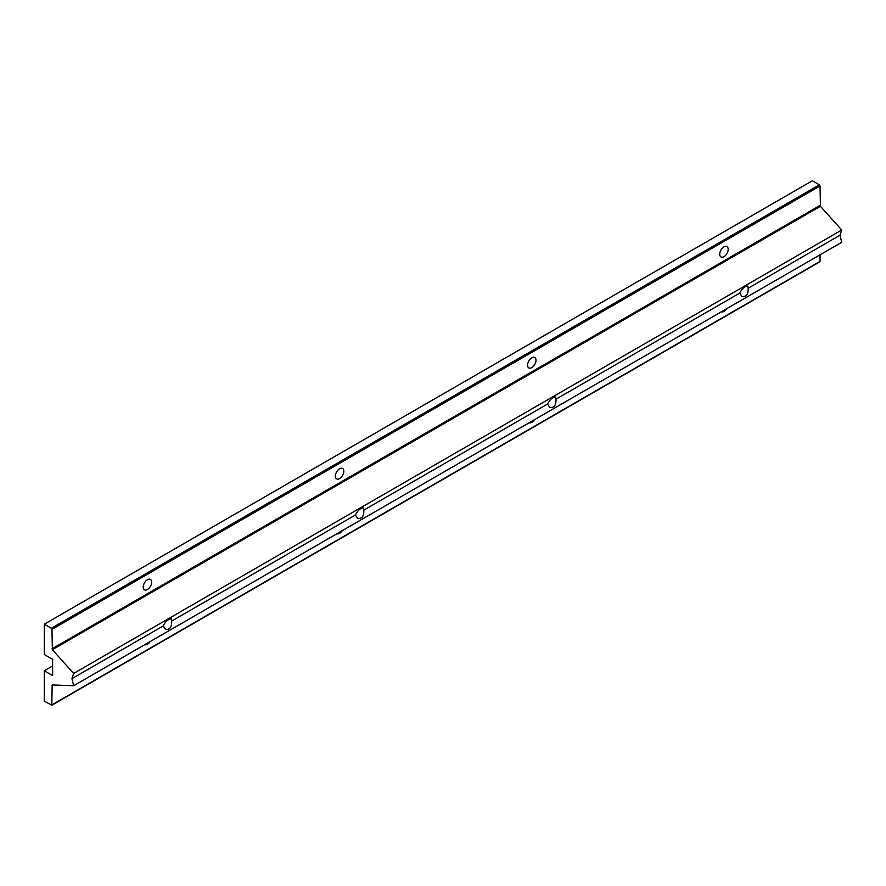 <?xml version="1.0" encoding="UTF-8"?>
<svg xmlns="http://www.w3.org/2000/svg" width="886" height="886" viewBox="0 0 886 886"><rect width="100%" height="100%" fill="white"/><g stroke="black" fill="none" stroke-linecap="round" stroke-linejoin="round"><path stroke-width="1.33" d="M739.71 293.111C742.114 288.448 744.838 286.089 747.873 286.045L748.161 288.238C748.371 294.407 746.278 297.131 741.892 296.4L739.71 293.111L555.987 399.187C556.186 405.356 554.104 408.081 549.719 407.35L547.537 404.06L363.814 510.137C364.013 516.305 361.92 519.03 357.534 518.299L355.364 515.021L171.64 621.086C171.84 627.255 169.747 629.979 165.361 629.248L163.179 625.97C165.593 621.308 168.318 618.949 171.341 618.893L171.64 621.086M728.181 249.331A5.981 3.455 -60 0 1 725.579 255.345A5.981 3.455 -60 0 1 720.971 256.951A5.981 3.455 -60 0 1 719.731 254.216A5.981 3.455 -60 0 1 722.345 248.191A5.981 3.455 -60 0 1 726.952 246.596A5.981 3.455 -60 0 1 728.181 249.331M150.111 641.586A5.981 3.455 -60 0 1 144.75 644.687M342.295 530.636A5.981 3.455 -60 0 1 336.924 533.737M534.468 419.687A5.981 3.455 -60 0 1 529.097 422.777M726.642 308.738A5.981 3.455 -60 0 1 721.282 311.828M151.661 582.18A5.981 3.455 -60 0 1 149.047 588.204A5.981 3.455 -60 0 1 144.44 589.799A5.981 3.455 -60 0 1 143.211 587.064A5.981 3.455 -60 0 1 145.813 581.05A5.981 3.455 -60 0 1 150.421 579.444A5.981 3.455 -60 0 1 151.661 582.18M343.834 471.23A5.981 3.455 -60 0 1 341.232 477.255A5.981 3.455 -60 0 1 336.625 478.85A5.981 3.455 -60 0 1 335.384 476.114A5.981 3.455 -60 0 1 337.987 470.101A5.981 3.455 -60 0 1 342.594 468.495A5.981 3.455 -60 0 1 343.834 471.23M536.008 360.281A5.981 3.455 -60 0 1 533.405 366.295A5.981 3.455 -60 0 1 528.798 367.9A5.981 3.455 -60 0 1 527.558 365.165A5.981 3.455 -60 0 1 530.16 359.151A5.981 3.455 -60 0 1 534.779 357.545A5.981 3.455 -60 0 1 536.008 360.281M355.364 515.021C357.767 510.347 360.491 507.988 363.515 507.944L363.814 510.137M547.537 404.06C549.94 399.398 552.665 397.039 555.688 396.994L555.987 399.187M840.028 235.2L841.7 230.028L73.638 673.46L71.965 678.632L73.638 685.742L841.7 242.31L840.028 235.2L748.161 288.238M163.179 625.97L71.965 678.632M841.7 230.028L820.414 206.283L820.048 185.938L819.406 184.831L812.362 180.766L44.3 624.198L51.344 628.263L51.986 629.37L52.352 649.715L73.638 673.46M73.638 685.742L52.174 684.956L51.798 705.234L44.3 701.125L44.3 670.802L52.628 675.608L52.628 659.328L44.3 654.521L44.3 624.198M819.406 261.758L820.048 261.392L820.048 254.803M52.628 665.984L44.3 670.802M819.406 184.831L51.344 628.263M820.048 185.938L51.986 629.37M820.048 205.397L51.986 648.829M820.414 206.283L52.352 649.715M52.75 684.922L51.986 685.365M820.048 261.392L51.986 704.824M51.798 705.234L819.86 261.802"/></g></svg>
